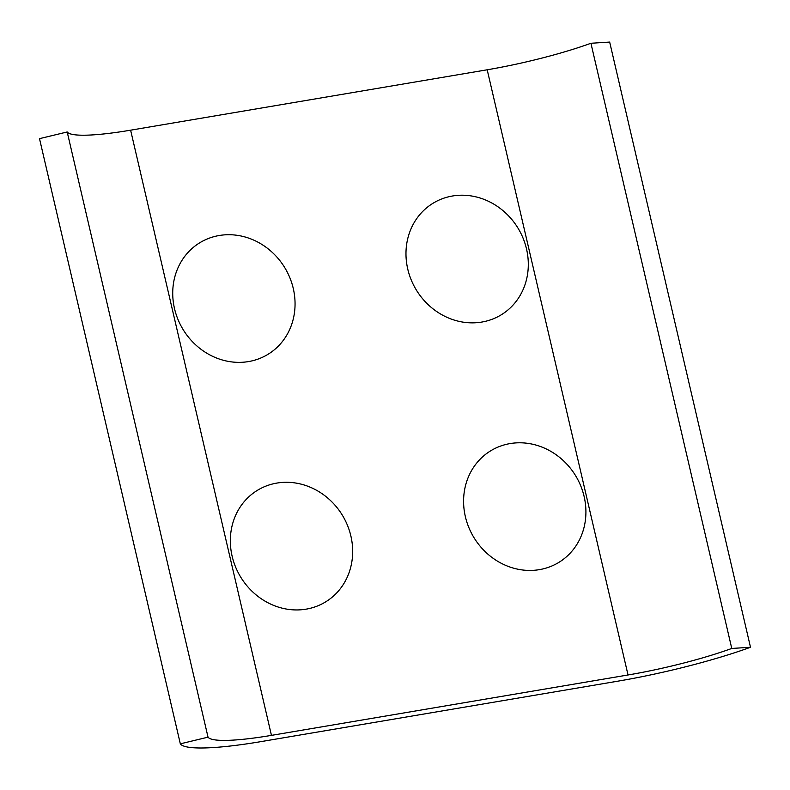 <?xml version="1.0" encoding="UTF-8"?>
<svg xmlns="http://www.w3.org/2000/svg" width="790" height="790" viewBox="0 0 790 790"><rect width="100%" height="100%" fill="white"/><g stroke="black" fill="none" stroke-linecap="round" stroke-linejoin="round"><path stroke-width="1.19" d="M584.136 496.555A65.382 59.507 58.5 0 0 583.109 492.654A71.337 71.337 0 0 0 563.616 460.896A65.382 59.507 58.5 0 0 492.14 449.954A65.382 59.507 58.5 0 0 465.369 516.67A65.382 59.507 58.5 0 0 539.422 569.639A65.382 59.507 58.5 0 0 584.136 496.555M232.122 556.18A65.382 59.507 58.5 0 0 306.174 609.149A65.382 59.507 58.5 0 0 350.888 536.064A65.382 59.507 58.5 0 0 349.861 532.164A71.337 71.337 0 0 0 330.358 500.396A65.382 59.507 58.5 0 0 258.893 489.454A65.382 59.507 58.5 0 0 232.122 556.18M526.525 248.978A65.382 59.507 58.5 0 0 525.498 245.078A71.337 71.337 0 0 0 505.995 213.32A65.382 59.507 58.5 0 0 434.53 202.368A65.382 59.507 58.5 0 0 407.759 269.094A65.382 59.507 58.5 0 0 481.811 322.063A65.382 59.507 58.5 0 0 526.525 248.978M174.511 308.604A65.382 59.507 58.5 0 0 248.554 361.573A65.382 59.507 58.5 0 0 293.278 288.488A65.382 59.507 58.5 0 0 292.251 284.588A71.337 71.337 0 0 0 272.748 252.82A65.382 59.507 58.5 0 0 201.282 241.878A65.382 59.507 58.5 0 0 174.511 308.604M617.948 681.158L261.372 741.553A131.258 18.703 -13.1 0 1 180.327 743.834L208.027 737.159A102.73 14.645 166.9 0 0 271.454 735.371L628.03 674.976A102.73 14.645 166.9 0 0 731.767 648.452L750.5 647.267A131.258 18.703 -13.1 0 1 617.948 681.158M180.327 743.834L39.5 138.645L67.199 131.969A102.73 14.645 166.9 0 0 130.617 130.182L487.193 69.787A102.73 14.645 166.9 0 0 590.93 43.262L731.767 648.452M67.199 131.969L208.027 737.159M590.93 43.262L609.673 42.077L750.5 647.267M487.193 69.787L628.03 674.976M130.617 130.182L271.454 735.371"/></g></svg>
